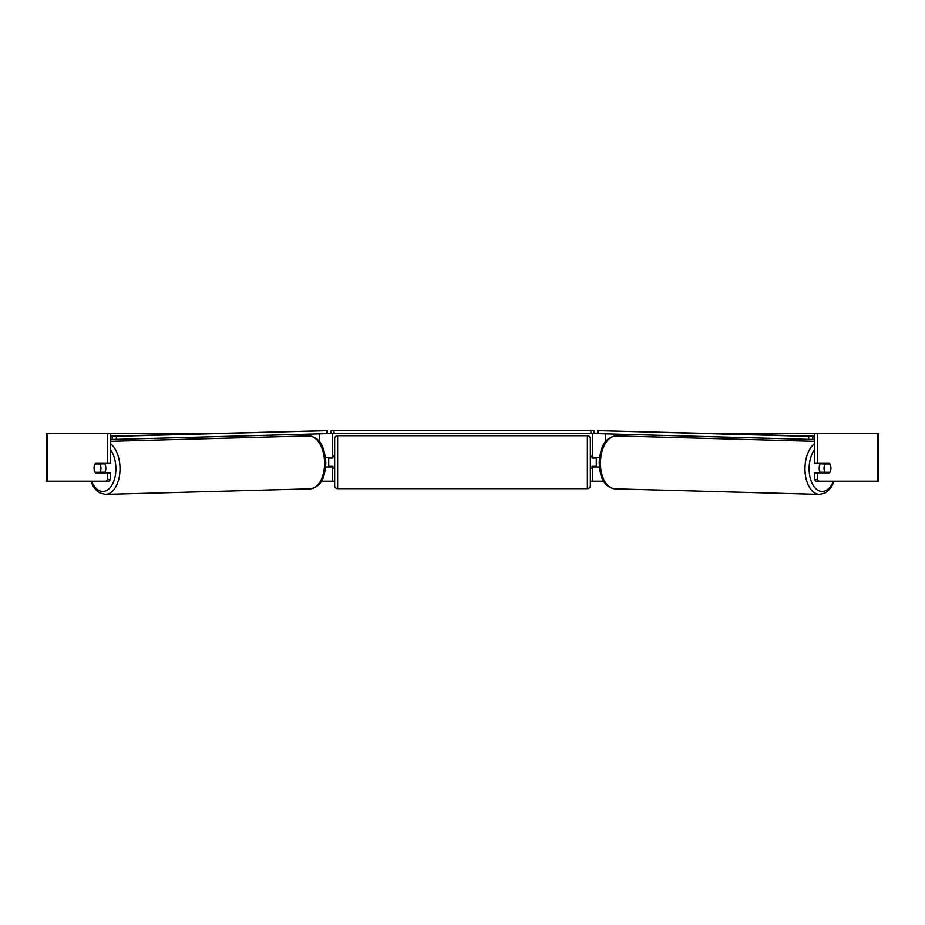 <?xml version="1.0" encoding="UTF-8"?>
<svg xmlns="http://www.w3.org/2000/svg" width="925" height="925" viewBox="0 0 925 925"><rect width="100%" height="100%" fill="white"/><g stroke="black" fill="none" stroke-linecap="round" stroke-linejoin="round"><path stroke-width="1.39" d="M272.054 436.924L272.054 435.143M325.658 466.94L332.272 466.94L332.272 466.35M321.357 481.208L332.272 481.208L332.272 466.94M332.272 458.025L332.272 433.64M326.895 433.64L331.081 433.64L331.081 430.668L593.919 430.668L593.919 433.64L590.948 433.64L590.948 430.668M328.71 466.94L328.71 457.424M332.272 457.424L325.461 457.424M652.946 436.924L652.946 435.143M599.342 466.94L592.728 466.94L592.728 466.35M603.643 481.208L592.728 481.208L592.728 466.94M592.728 458.025L592.728 433.64M598.105 433.64L593.919 433.64M596.29 466.94L596.29 466.35L592.127 466.35L592.127 468.131L590.347 468.131M596.29 466.35L596.29 457.424M592.728 457.424L599.539 457.424M820.567 472.883A5.943 3.411 -88.4 0 1 819.18 467.992A5.943 3.411 -88.4 0 1 820.533 463.379M824.048 468.131A5.943 3.411 -88.4 0 1 825.1 463.968L829.945 463.968A5.943 3.411 -88.4 0 1 830.87 468.131A5.943 3.411 -88.4 0 1 829.817 472.293L824.95 472.293A5.943 3.411 -88.4 0 1 824.048 468.131M822.024 463.379A5.943 3.411 -88.4 0 0 821.689 463.876L825.1 463.968M826.256 463.379A5.943 3.411 -88.4 0 1 826.568 463.876L826.985 463.887M826.36 472.293A5.943 3.411 -88.4 0 1 825.933 472.883M821.99 472.883A5.943 3.411 -88.4 0 1 821.539 472.201L824.95 472.293M821.689 463.876L826.568 463.876M110.642 433.64L107.716 433.64L107.716 463.379L110.642 463.379L110.642 433.64L203.963 433.64M721.038 433.64L878.75 433.64L878.75 481.208L816.07 481.208L814.358 479.497L814.358 472.883L817.284 472.883L817.284 479.497L818.983 481.208M332.272 481.208L334.653 481.208M590.347 481.208L592.728 481.208M47.545 433.64L46.25 433.64L46.25 481.208L47.545 481.208L47.545 433.64L107.716 433.64M106.017 481.208L107.716 479.497L110.642 479.497L108.93 481.208L47.545 481.208M814.358 433.64L814.358 463.379L817.284 463.379L817.284 433.64M830.477 465.171A5.943 3.411 -90 0 1 829.563 472.883L817.284 472.883M817.284 463.379L829.563 463.379A5.943 3.411 -90 0 1 829.945 463.968M814.358 479.497L817.284 479.497M826.638 463.379A5.943 3.411 -90 0 1 827.031 463.968M827.031 472.293A5.943 3.411 -90 0 1 826.638 472.883M110.642 479.497L110.642 472.883L107.716 472.883L107.716 479.497M98.362 463.379A5.943 3.411 -90 0 0 97.969 463.968M97.969 472.293A5.943 3.411 -90 0 0 98.362 472.883M94.523 465.171A5.943 3.411 -90 0 0 94.073 468.131A5.943 3.411 -90 0 0 95.437 472.883L107.716 472.883M107.716 463.379L95.437 463.379A5.943 3.411 -90 0 0 95.055 463.968A5.943 3.411 -91.6 0 0 94.13 468.131A5.943 3.411 -91.6 0 0 95.182 472.293L100.05 472.293A5.943 3.411 -91.6 0 0 100.952 468.131A5.943 3.411 -91.6 0 0 99.9 463.968L95.055 463.968M337.625 435.721A2.972 2.972 0 0 0 334.653 438.693L334.653 485.671A2.972 2.972 0 0 0 337.625 488.643L587.375 488.643A2.972 2.972 0 0 0 590.347 485.671L590.347 438.693A2.972 2.972 0 0 0 587.375 435.721L337.625 435.721L337.625 488.643M596.29 458.025L592.127 458.025L592.127 456.233L590.347 456.233M334.653 456.233L332.873 456.233L332.873 458.025L328.71 458.025M328.71 466.35L332.873 466.35L332.873 468.131L334.653 468.131M334.052 430.668L334.052 433.64L590.948 433.64M334.052 433.64L331.081 433.64M814.358 439.433L812.774 439.433L812.821 436.461L597.573 430.622L814.358 436.172M814.358 436.461L812.821 436.461M597.573 430.622L597.527 433.594L598.255 433.652L598.313 430.68M808.681 436.392L808.635 439.363L598.255 433.652M808.635 439.363L812.774 439.433M104.432 472.883A5.943 3.411 -91.6 0 0 105.82 467.992A5.943 3.411 -91.6 0 0 104.467 463.379M100.05 472.293L103.461 472.201A5.943 3.411 -91.6 0 1 103.01 472.883M98.64 472.293A5.943 3.411 -91.6 0 0 99.068 472.883M98.015 463.887L98.432 463.876A5.943 3.411 -91.6 0 1 98.744 463.379M99.9 463.968L103.311 463.876A5.943 3.411 -91.6 0 0 102.976 463.379M103.311 463.876L98.432 463.876M110.642 436.461L327.427 430.622L110.642 436.172M110.642 439.433L112.226 439.433L112.179 436.461M327.427 430.622L327.473 433.594L326.745 433.652L326.687 430.68M116.319 436.392L116.365 439.363L326.745 433.652M116.365 439.363L112.226 439.433M319.287 441.549L319.287 433.86M605.713 441.549L605.713 433.86M814.358 443.815A26.467 15.17 91.6 0 0 804.981 467.934A26.467 15.17 91.6 0 0 819.434 494.378L824.996 493.06L828.233 490.747L831.598 486.608L834.211 481.208M833.483 481.208A23.483 13.47 -88.4 0 1 818.22 490.435A23.483 13.47 -88.4 0 1 809.121 467.992A23.483 13.47 -88.4 0 1 814.358 449.862M819.434 494.378L614.905 488.839A26.467 15.17 -88.4 0 1 600.441 462.384A26.467 15.17 -88.4 0 1 616.339 435.929L814.358 441.306M877.455 481.208L877.455 433.64M587.375 488.643L587.375 435.721M110.642 443.815A26.467 15.17 88.4 0 1 120.019 467.934A26.467 15.17 88.4 0 1 105.566 494.378L100.004 493.06L96.767 490.747L93.402 486.608L90.789 481.208M91.517 481.208A23.483 13.47 -91.6 0 0 106.78 490.435A23.483 13.47 -91.6 0 0 115.879 467.992A23.483 13.47 -91.6 0 0 110.642 449.862M105.566 494.378L310.095 488.839A26.467 15.17 -91.6 0 0 324.559 462.384A26.467 15.17 -91.6 0 0 308.661 435.929L110.642 441.306M616.339 435.929C603.262 437.456 600.348 449.504 599.18 462.327C599.874 474.918 602.129 486.642 614.905 488.839M310.095 488.839C322.871 486.642 325.126 474.918 325.82 462.327C324.652 449.504 321.738 437.456 308.661 435.929"/></g></svg>
